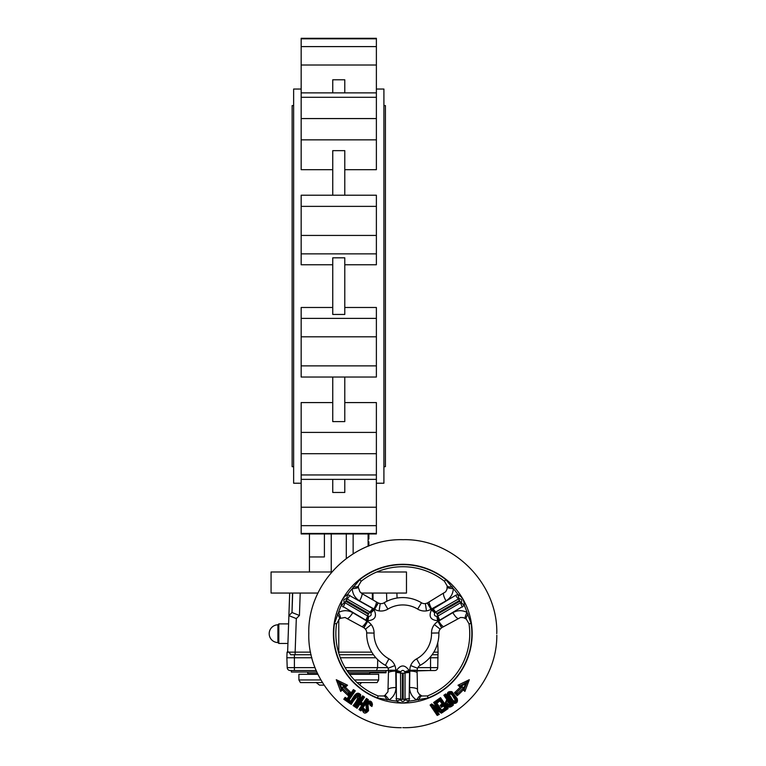 <?xml version="1.0" encoding="UTF-8"?>
<svg xmlns="http://www.w3.org/2000/svg" width="766" height="766" viewBox="0 0 766 766"><rect width="100%" height="100%" fill="white"/><g stroke="black" fill="none" stroke-linecap="round" stroke-linejoin="round"><path stroke-width="1.15" d="M447.603 696.524L447.478 696.351C446.607 692.694 448.081 691.143 451.911 691.669L457.197 698.582C458.145 702.125 456.708 703.734 452.907 703.399L447.603 696.524M452.208 701.79C455.263 703.121 456.67 702.135 456.431 698.831L452.447 693.153C449.412 691.813 448.005 692.79 448.215 696.083L452.208 701.79L448.225 696.093L447.478 696.351M449.364 694.561L449.575 695.337C451.327 696.754 453.146 703.207 455.358 700.076C453.616 698.487 452.007 692.378 449.364 694.561M449.403 695.068L448.847 695.566L448.79 694.465L450.667 693.163L451.892 693.709L455.703 699.147C456.153 700.698 455.54 701.589 453.845 701.809L448.972 695.758L448.79 694.465L448.809 695.48M448.847 695.566L448.79 694.465M452.955 701.407L453.625 701.78M453.855 701.809L454.544 701.723M455.349 701.225L455.837 700.536M455.962 700.047L455.799 699.291M455.713 699.157L451.375 693.278M449.489 693.546L448.828 694.36M367.91 708.406L367.69 710.714L365.985 712.064L363.18 710.657L363.065 709.297L363.113 710.494M363.055 709.373L362.203 709.354L362.519 708.473L360.91 710.886L358.976 709.584L361.715 705.496L359.809 704.203L357.071 708.291A135.62 11.366 -146 0 0 355.137 706.98L362.653 695.815L364.568 697.117L361.179 702.173L363.074 703.466L366.454 698.4L368.36 699.703L362.892 707.918L364.74 709.182C365.248 711.288 365.765 711.097 366.301 708.636L365.746 703.628M367.469 703.504L367.431 703.552C368.752 702.25 369.882 702.384 370.821 703.973L370.801 704.931L370.16 703.006L367.814 703.121M367.393 703.609L367.929 708.493M367.019 701.723C370.179 700.229 371.979 701.196 372.439 704.643L371.912 706.491L370.055 705.208L371.443 705.362L371.51 703.6C370.045 701.522 368.446 701.397 366.723 703.236L367.019 710.35L365.937 711.25L363.907 709.249C364.377 711.423 365.411 711.786 367.019 710.35L366.723 703.236L367.565 702.365M371.567 703.887L371.615 704.682M364.74 709.182L363.199 708.78L362.892 707.918M363.237 708.799L363.065 709.306M350.771 701.091L348.262 699.99L350.771 701.091C353.193 698.161 356.113 689.869 360.719 694.733C360.432 699.195 358.526 703.255 354.993 706.884L354.945 705.591L359.982 698.123C360.24 694.59 358.804 693.613 355.673 695.193L350.675 702.604L355.673 695.193M359.982 698.123L355.003 705.515L353.069 705.582C355.788 702.527 357.55 699.253 358.325 695.787C355.491 697.998 353.164 700.88 351.326 704.414A131.848 10.647 -146 0 0 349.813 703.399L343.8 699.253L345.121 697.319L347.18 698.688L353.404 689.592L355.309 690.855L349.095 699.971M350.311 701.369L349.813 703.399L351.02 702.834L350.254 702.317L351.096 702.882M354.993 706.884A138.684 11.911 -146 0 0 353.069 705.582M359.407 696.313L357.502 695.021L356.334 695.681L351.297 703.15L351.326 704.414M354.275 705.141L359.292 697.702C359.436 695.308 358.45 694.638 356.334 695.681L351.335 703.092M448.225 701.512L447.488 704.107L450.121 704.232L448.225 701.512L448.378 700.411L450.992 704.241C449.518 705.735 448.11 705.783 446.779 704.394C445.889 702.633 446.425 701.302 448.378 700.411L446.77 701.56M357.071 708.291L357.023 706.989L359.666 703.064L359.809 704.203M359.666 703.064L362.816 705.18L361.715 705.496M362.816 705.189L360.154 709.134L358.976 709.584M360.91 710.886L360.853 709.555L367.211 700.134L368.36 699.703M362.519 708.473L362.797 707.937M349.851 702.049L345.073 698.822L345.523 698.142L343.8 699.253M353.404 689.592L353.442 690.817L347.563 699.521L345.121 697.319M348.262 699.99L354.074 691.277L355.309 690.855M354.045 691.325L353.394 690.884M347.505 699.482L347.18 698.688M417.097 670.221L417.547 668.278A6.023 6.023 0 0 1 420.199 665.309A36.107 36.107 0 0 0 438.889 632.936A6.023 6.023 0 0 1 440.134 629.154L434.37 624.568A13.003 12.84 90.7 0 1 437.98 621.485L452.85 612.647C457.494 610.129 462.224 610.052 467.049 612.407L471.109 623.514A69.074 69.074 0 0 1 428.146 697.931L416.503 699.961C412.051 696.974 409.753 692.837 409.609 687.542L409.829 670.24L417.097 670.221A6.348 6.128 -22.5 0 0 417.087 670.585L417.547 691.564L419.203 694.197L421.922 695.988L427.371 695.959A66.948 66.948 0 0 0 469.012 623.821L466.312 619.091L463.42 617.635L460.529 617.482L441.896 627.603A6.348 6.128 -97.5 0 0 441.589 627.794L440.134 629.154M440 700.928L436.859 703.159L441.676 710.168L444.845 707.918L443.466 705.946L441.494 707.344L440.124 705.362L442.097 703.954L440 700.928L440.259 700.067L443.141 704.136L441.159 705.534L441.609 706.166L443.591 704.777L445.755 707.87L441.676 710.168L443.035 712.131L441.34 713.184L436.16 709.766L439.33 714.381L437.204 715.454L430.109 705.046L431.67 703.925L437.003 707.468L433.613 702.518L440.517 697.635L444.845 703.877L446.827 699.502L443.849 695.25A126.62 13.855 145 0 1 445.735 693.929L453.434 704.902C451.385 707.085 449.182 707.679 446.808 706.702L448.129 708.598L443.016 712.102M496.78 632.63L496.741 633.683C496.818 635.617 496.818 635.617 496.741 633.683C496.818 635.617 496.818 635.617 496.741 633.683M340.688 691.42L341.368 689.276L342.555 688.213L342.364 689.907L340.688 691.42L336.274 679.691L347.553 685.216L345.409 687.159L343.685 687.198L345.332 685.704L338.505 682.123L338.878 683.033M348.406 695.767L348.377 692.991L349.43 692.933A79.741 79.741 0 0 1 343.675 687.198L342.613 687.14L342.565 688.203A81.244 81.244 0 0 0 348.425 694.053L349.44 692.933L351.144 692.723L348.406 695.767A82.546 82.546 0 0 1 342.364 689.907M458.02 685.216L460.242 685.704L461.908 687.198L460.175 687.159L458.02 685.216L469.309 679.691L464.895 691.42L463.219 689.907A82.546 82.546 0 0 1 457.178 695.767L454.439 692.723L456.143 692.933L457.158 694.063A81.244 81.244 0 0 0 463.018 688.203L464.215 689.276L466.705 683.033M403.835 727.662L402.792 727.633M403.835 539.695L401.288 539.657C352.121 539.235 308.353 583.012 308.765 632.17M308.803 632.63L308.765 635.186C308.353 684.344 352.121 728.121 401.288 727.7M370.055 705.208C369.404 702.738 368.724 702.795 368.025 705.381L368.551 710.657C365.449 714.276 363.333 713.845 362.203 709.354M359.829 579.594A69.074 69.074 0 0 1 445.755 579.594L453.338 588.661C452.974 594.014 450.542 598.074 446.032 600.841L430.942 609.305A12.984 12.831 -152.7 0 1 426.47 610.895A13.386 13.386 0 0 1 417.671 609.094A28.735 28.735 0 0 0 387.912 609.094A13.386 13.386 0 0 1 379.113 610.895A13.003 12.84 150.7 0 1 374.641 609.305L359.551 600.841C355.041 598.083 352.609 594.023 352.245 588.661L359.829 579.594L361.15 581.25L358.392 585.961L358.306 587.292L359.886 591.764L362.059 593.66L377.973 602.842A6.348 6.128 142.5 0 0 378.299 603.024L380.204 603.598L379.113 610.895M455.674 595.287L457.972 594.483C462.214 596.915 464.34 600.592 464.33 605.485L439.799 620.106L437.702 620.709C430.53 620.067 428.453 616.467 431.469 609.928L455.674 595.287A6.77 1.743 60.1 0 0 458.394 598.993L435.72 612.063A2.585 0.67 -120 0 1 436.812 613.547L437.233 614.284L459.887 601.205L459.466 600.467L436.812 613.547M372.535 608.415L374.105 609.928C377.131 616.458 375.053 620.058 367.881 620.709L365.784 620.106L341.253 605.485C341.243 600.592 343.36 596.925 347.611 594.483L372.535 608.415A6.77 1.724 -60.2 0 1 369.863 612.063L347.19 598.993A2.585 0.67 -60 0 0 346.117 600.467L345.696 601.205L368.35 614.284L368.772 613.547L346.117 600.467M388.036 668.278A6.023 6.023 0 0 0 385.384 665.309A36.107 36.107 0 0 1 366.694 632.936A6.023 6.023 0 0 0 365.449 629.154L363.994 627.794A6.348 6.128 97.5 0 0 363.678 627.603L345.054 617.482L340.372 618.344L339.261 619.091L336.571 623.821L334.474 623.514L338.534 612.407C343.35 610.052 348.08 610.129 352.733 612.647L367.603 621.485A12.993 12.831 87.9 0 1 371.213 624.568A13.386 13.386 0 0 1 374.057 633.089A28.735 28.735 0 0 0 388.937 658.856A13.386 13.386 0 0 1 394.902 665.577A13.003 12.85 -149.6 0 1 395.754 670.24L395.974 687.542C395.83 692.828 393.533 696.964 389.08 699.961L377.437 697.931L378.213 695.959L383.661 695.988L384.858 695.404L387.95 691.784L388.496 670.585A6.348 6.128 22.5 0 0 388.486 670.221L388.036 668.278L394.902 665.577M388.486 670.221L395.754 670.24A37.237 37.237 0 0 0 396.568 670.394C400.714 664.505 404.86 664.505 409.015 670.394L409.542 672.519L409.149 701.072C404.917 703.523 400.675 703.523 396.434 701.072L396.194 671.121L396.568 670.394L400.81 671.782L400.58 672.558A2.164 2.097 8.6 0 0 400.532 673.008L400.704 699.933C402.093 702.029 403.481 702.029 404.879 699.933A6.77 1.57 22 0 1 409.149 701.072A67.686 67.686 0 0 0 416.503 699.961A7.526 1.35 -58.9 0 1 420.726 695.404M336.571 623.821A66.948 66.948 0 0 0 378.213 695.959M380.204 603.598A6.023 6.023 0 0 0 384.101 602.785A36.107 36.107 0 0 1 421.482 602.785A6.023 6.023 0 0 0 425.379 603.598L427.284 603.024A6.348 6.128 -142.5 0 0 427.61 602.842L445.697 591.764L446.999 589.188L447.181 585.961L444.433 581.25A66.948 66.948 0 0 0 361.15 581.25M365.449 629.154L371.213 624.568M363.994 627.794L367.603 621.485A37.237 37.237 0 0 1 367.881 620.709L368.8 616.343C371.022 616.103 371.682 614.954 370.782 612.915L370.227 612.331A6.77 1.752 -47.4 0 0 373.664 609.248A38.013 38.013 0 0 1 373.77 609.123A7.526 1.915 119.8 0 0 376.345 601.904M395.84 670.499A7.526 0.584 -177.3 0 0 388.496 670.585M363.678 627.603A7.526 0.584 -62.7 0 0 367.421 621.283M388.496 672.462A7.526 1.915 -0.2 0 1 396.032 671.093A38.013 38.013 0 0 0 396.194 671.121A6.77 1.752 12.6 0 1 400.58 672.558M362.05 626.665A7.526 1.915 -59.8 0 0 367.01 620.824A38.013 38.013 0 0 1 367.067 620.671A6.77 1.752 107.4 0 0 368.015 616.151L368.8 616.343M400.704 699.933A6.77 1.57 158 0 0 396.434 701.072A67.686 67.686 0 0 1 389.08 699.961A7.526 1.35 -121.1 0 0 384.858 695.404M340.372 618.344A7.526 1.35 -118.9 0 0 338.534 612.407A67.686 67.686 0 0 1 341.253 605.485A6.77 1.57 -38 0 0 344.365 602.354L367.603 615.969A2.164 2.097 111.4 0 0 368.015 616.151M387.06 699.99A7.526 1.858 -110.9 0 0 383.661 695.988M339.261 619.091A7.526 1.858 -129.1 0 0 337.5 614.14M358.306 587.292A7.526 1.35 178.9 0 1 352.245 588.661A67.686 67.686 0 0 0 347.611 594.483A6.77 1.57 98 0 1 346.452 598.744C343.944 598.897 343.254 600.104 344.365 602.354M377.973 602.842A7.526 0.584 122.7 0 1 374.373 609.248M353.231 586.9A7.526 1.858 9.1 0 0 358.392 585.961M378.299 603.024L374.641 609.305A37.237 37.237 0 0 0 374.105 609.928L370.782 612.915M452.352 586.9A7.526 1.858 170.9 0 1 447.181 585.961M465.211 618.344A7.526 1.35 118.9 0 1 467.049 612.407A67.686 67.686 0 0 0 464.33 605.485A6.77 1.57 -142 0 1 461.218 602.354C462.329 600.104 461.639 598.897 459.131 598.744A6.77 1.57 82 0 1 457.972 594.483A67.686 67.686 0 0 0 453.338 588.661A7.526 1.35 -178.9 0 1 447.277 587.292M425.379 603.598L426.47 610.895M427.284 603.024L430.942 609.305A37.237 37.237 0 0 1 431.469 609.928L434.801 612.915C433.891 614.954 434.552 616.103 436.783 616.343L437.568 616.151A6.77 1.752 72.6 0 0 438.516 620.671A38.013 38.013 0 0 1 438.564 620.824A7.526 1.915 -120.2 0 0 443.533 626.665M429.238 601.904A7.526 1.915 60.2 0 0 431.813 609.123A38.013 38.013 0 0 1 431.919 609.248A6.77 1.752 -132.6 0 0 435.356 612.331L434.801 612.915M431.21 609.248A7.526 0.584 -122.7 0 1 427.61 602.842M418.523 699.99A7.526 1.858 -69.1 0 1 421.922 695.988M466.312 619.091A7.526 1.858 -50.9 0 1 468.083 614.14M417.087 672.462A7.526 1.915 -179.8 0 0 409.551 671.093A38.013 38.013 0 0 1 409.389 671.121A6.77 1.752 167.4 0 0 404.994 672.558L404.774 671.782C403.452 669.972 402.131 669.972 400.81 671.782M409.743 670.499A7.526 0.584 -2.7 0 1 417.087 670.585M417.547 668.278L410.681 665.577A13.386 13.386 0 0 1 416.647 658.856L420.199 665.309M441.896 627.603A7.526 0.584 -117.3 0 1 438.152 621.283M441.589 627.794L437.98 621.485A37.237 37.237 0 0 0 437.702 620.709L436.783 616.343M410.681 665.577A12.984 12.831 147.4 0 0 409.829 670.24A37.237 37.237 0 0 1 409.015 670.394L404.774 671.782M430.109 705.046L431.21 705.409L437.003 713.682L431.239 705.438L431.785 705.055L439.722 710.025L431.785 705.055L431.67 703.925M433.613 702.518L434.743 702.91L439.722 710.025M435.442 702.499L434.782 702.958L435.442 702.499M437.003 713.682L437.396 714.745L438.382 714.056A1.714 0.948 64 0 1 437.96 713.596L433.365 707.028L441.254 712.035L441.858 711.652L435.423 702.47L435.49 701.177M435.509 701.196L437.099 702.288L440.259 700.067M436.668 701.666L439.703 699.55M448.129 708.598L446.942 708.167L440.469 698.927L440.517 697.635M446.875 708.081L443.035 710.762L442.576 710.101L442.997 712.102M442.001 705.888L441.494 707.344M441.159 705.534L440.124 705.362M453.434 704.902L452.218 704.481L445.716 695.202L445.735 693.929M446.243 700.947L447.909 699.751C445.544 700.947 444.941 702.642 446.118 704.844C447.957 706.779 449.968 706.625 452.16 704.404M450.963 705.247L450.284 705.725M449.182 706.233L448.646 706.3M448.541 706.309L446.932 705.725M446.808 706.702L445.697 705.342L445.956 704.586M445.534 703.609L445.458 703.083M445.735 701.646L446.166 701.024M443.849 695.25L445.056 695.662L447.909 699.751L446.827 699.502M447.191 704.873L448.129 705.39M448.713 705.476L449.336 705.352M446.339 703.485L446.779 704.394L447.488 704.107M445.764 695.269L445.103 695.739M449.355 692.684L449.996 692.416M450.111 692.387L450.762 692.32M452.361 693.029L456.431 698.831L457.197 698.582M456.622 699.157L456.785 699.684M456.795 699.731L456.795 700.239M455.138 702.345L454.602 702.546M356.391 706.463L357.071 706.913M362.653 695.815L362.701 697.108L356.343 706.539L355.137 706.98M363.333 697.625L360.125 702.393L363.381 697.548L362.663 697.165M366.454 698.4L366.521 699.693L363.266 704.519L360.125 702.393L361.179 702.173M367.211 700.134L366.483 699.751M360.891 709.498L360.221 709.038M363.381 697.548L364.568 697.117M363.266 704.519L363.074 703.466M371.443 705.362L371.912 706.491M366.723 703.236L366.234 702.748M371.615 704.72L372.439 704.643M445.697 705.342L444.845 703.877M450.992 704.241L450.121 704.232M437.089 702.298L436.84 703.159L435.509 701.216M443.141 704.136L442.097 703.954M445.707 707.908L444.845 707.918M443.591 704.777L443.466 705.946M439.684 709.996L437.003 707.468M441.858 711.652L443.035 712.131M441.254 712.035L441.34 713.184M433.365 707.028L436.16 709.766M437.396 714.745L437.204 715.454M438.382 714.056L439.33 714.381M463.018 688.203L462.961 687.14L464.196 689.256L467.078 682.123L460.28 685.733L461.879 687.169M461.151 685.273L460.28 685.733L462.961 687.14L461.908 687.198A79.741 79.741 0 0 1 456.143 692.933L457.206 692.991L457.178 695.767M463.028 688.213L463.219 689.907M464.215 689.276L464.895 691.42M463.899 687.983L465.604 683.751L469.309 679.691M341.023 688.347L341.387 689.256L341.684 687.983L344.001 685.896L339.98 683.751L341.684 687.983M336.274 679.691L338.505 682.123L341.387 689.256M344.001 685.896L347.553 685.216M338.505 682.123L339.98 683.751M291.836 612.685L288.897 615.625L292.009 612.513L292.507 593.056M372.4 599.625L372.353 593.056M373.004 593.056L373.042 599.998M388.324 670.537L388.496 671.294M347.4 671.294L348.147 671.294L348.147 670.537M378.576 672.041L378.576 672.797L386.016 672.797L386.016 672.041L347.917 672.041M385.26 672.797L385.26 672.041M379.333 672.797L379.333 672.041M378.576 672.797L378.251 672.041M378.347 672.797L378.347 672.041M378.251 672.797L377.188 672.797L377.188 672.041M377.379 672.797L377.379 672.041M377.188 672.797L375.464 672.797L375.464 672.041M375.752 672.797L375.752 672.041M375.464 672.797L373.109 672.797L373.109 672.041M373.492 672.797L373.492 672.041M373.109 672.797L370.17 672.797L370.17 672.041M370.629 672.797L370.629 672.041M319.575 685.13L323.922 685.13M357.061 682.573L377.14 682.573L378.643 679.969L354.419 679.969M320.944 679.969L298.903 679.969L298.903 674.3L317.986 674.3M322.467 682.573L300.406 682.573L298.903 679.969M371.759 652.134L338.438 652.134M310.584 652.134L289.127 652.134L295.14 652.134L295.14 654.738L311.149 654.738M289.682 593.056L287.633 651.751L289.108 652.105L290.63 654.738L294.393 654.738L294.393 657.755L311.886 657.755M288.897 615.625L296.308 618.593L295.14 652.134M287.633 651.751L287.633 651.751A0.756 0.756 0 0 0 287.049 652.46A0.756 0.756 0 0 1 287.633 651.751A0.756 0.756 0 0 0 287.049 652.46L286.867 657.755L294.393 657.755L294.393 667.636L315.104 667.636M287.049 652.46L289.108 652.105L290.63 654.738M377.686 659.631L377.581 667.636L376.46 670.537L388.496 670.537M417.853 667.636L430.549 667.636L430.549 670.537L417.087 670.537M430.549 670.537L434.724 670.537A3.007 3.007 0 0 0 437.731 667.636A3.007 3.007 0 0 1 434.724 670.537A3.007 3.007 0 0 0 437.731 667.636L437.97 654.738L432.12 654.738M346.902 670.537L376.46 670.537M316.291 670.537L294.393 670.537L294.393 667.636L287.212 667.636L286.867 657.755M316.942 672.041L291.377 672.041L291.377 670.537L290.218 670.537A3.007 3.007 0 0 1 287.212 667.636A3.007 3.007 0 0 0 290.218 670.537L294.393 670.537M369.049 674.3L369.806 673.553L349.009 673.553M317.631 673.553L307.74 673.553L308.497 674.3M269.192 633.683A8.876 8.876 0 0 0 277.914 642.559L278.814 643.459L278.814 623.897L277.914 624.797L277.914 642.559A8.876 8.876 0 0 1 269.192 633.683A8.876 8.876 0 0 1 277.914 624.797A8.876 8.876 0 0 0 269.192 633.683M417.087 670.92L429.046 670.537M378.643 679.969L378.643 674.3L349.574 674.3M433.824 652.134L438.075 652.134L437.74 642.741M294.393 654.738L295.14 654.738M317.986 593.056L292.689 593.056L292.009 612.513L299.429 615.471L296.308 618.593M373.463 654.738L339.242 654.738M437.98 654.738L438.075 652.134L437.98 654.738M386.169 670.537L386.016 672.041M429.707 657.755L438.075 657.755M340.315 657.755L375.876 657.755M376.767 571.991L406.478 571.991L406.478 593.056L361.169 593.056M292.689 593.056L271.068 593.056L271.068 571.991L331.812 571.991M293.637 105.584L292.133 105.584L292.133 466.676L293.637 466.676M383.91 105.584L385.413 105.584L385.413 466.676L383.91 466.676M376.384 89.038L383.91 89.038L383.91 483.222L376.384 483.222M332.75 169.679L301.162 169.679L301.162 38.3L376.384 38.3L376.384 169.679L344.786 169.679M332.75 264.777L301.162 264.777L301.162 195.225L376.384 195.225L376.384 264.777L344.786 264.777M376.384 365.889L301.162 365.889L301.162 377.035L376.384 377.035L376.384 307.482L344.786 307.482M368.111 546.273L368.111 533.959L376.384 533.959L376.384 402.581L344.786 402.581M301.162 89.038L293.637 89.038L293.637 483.222L301.162 483.222M332.75 402.581L301.162 402.581L301.162 533.959L309.435 533.959L309.435 571.991M332.75 307.482L301.162 307.482L301.162 365.889M309.435 556.949L324.401 556.949L324.401 533.959M353.145 533.959L353.145 553.818M368.111 533.959L309.435 533.959M346.299 533.959L346.299 558.51M331.247 533.959L331.247 571.991M344.786 377.035L344.786 421.606L332.75 421.606L332.75 377.035M344.786 314.443L332.75 314.443L332.75 257.816L344.786 257.816L344.786 314.443M344.786 195.225L344.786 150.653L332.75 150.653L332.75 195.225M344.786 92.887L344.786 79.788L332.75 79.788L332.75 92.887M344.786 479.372L344.786 492.471L332.75 492.471L332.75 479.372M368.867 545.986L368.867 541.782L368.111 541.782M368.867 541.897L368.111 541.897M368.111 539.005L368.867 539.005L368.867 533.959M368.867 534.371L368.111 534.371M368.867 538.058L368.111 538.058M434.37 624.568A13.386 13.386 0 0 0 431.526 633.089A28.735 28.735 0 0 1 416.647 658.856M350.857 701.417L350.254 702.317M472.172 633.683A69.38 69.38 0 0 0 368.101 573.59A69.38 69.38 0 0 0 368.101 693.766A69.38 69.38 0 0 0 472.172 633.683M351.144 692.723A78.438 78.438 0 0 1 345.409 687.159M460.175 687.159A78.438 78.438 0 0 1 454.439 692.723M334.474 623.514A69.074 69.074 0 0 0 377.437 697.931M366.694 632.936L374.057 633.089M385.384 665.309L388.937 658.856M395.974 687.542A7.526 1.934 179.9 0 0 388.496 688.96M347.774 618.421A7.526 1.934 -59.9 0 0 352.733 612.647M362.059 593.66A7.526 1.934 119.9 0 1 359.551 600.841M445.755 579.594L444.433 581.25M384.101 602.785L387.912 609.094M421.482 602.785L417.671 609.094M446.032 600.841A7.526 1.934 -119.9 0 1 443.514 593.66M427.371 695.959L428.146 697.931M469.012 623.821L471.109 623.514M409.609 687.542A7.526 1.934 0.1 0 1 417.087 688.96M452.85 612.647A7.526 1.934 59.9 0 0 457.809 618.421M431.526 633.089L438.889 632.936M403.213 699.358L403.213 673.199L402.37 673.199L402.37 699.358L403.213 699.358A2.585 0.67 180 0 0 405.032 699.167L405.042 673.008A2.585 0.67 -0 0 1 403.213 673.199M396.041 672.519A6.77 1.724 179.8 0 1 400.532 673.008A2.585 0.67 180 0 0 402.37 673.199M402.37 699.358A2.585 0.67 -0 0 1 400.551 699.167A6.77 1.743 179.9 0 0 395.984 698.678M404.879 699.933L405.032 699.167A6.77 1.743 0.1 0 1 409.599 698.678M409.542 672.519A6.77 1.724 -179.8 0 0 405.042 673.008A2.164 2.097 -8.6 0 0 404.994 672.558M368.35 614.284A2.585 0.67 -60 0 0 367.603 615.969A6.77 1.724 -59.8 0 1 365.784 620.106M343.101 607.074A6.77 1.743 -59.9 0 0 344.959 602.871A2.585 0.67 120 0 1 345.696 601.205M370.227 612.331A2.164 2.097 128.6 0 0 369.863 612.063A2.585 0.67 120 0 0 368.772 613.547M349.909 595.287A6.77 1.743 119.9 0 1 347.19 598.993L346.452 598.744M437.568 616.151A2.164 2.097 -111.4 0 0 437.98 615.969L461.218 602.354M437.233 614.284A2.585 0.67 -120 0 1 437.98 615.969A6.77 1.724 -120.2 0 0 439.799 620.106M433.049 608.415A6.77 1.724 -119.8 0 0 435.72 612.063A2.164 2.097 -128.6 0 0 435.356 612.331M459.887 601.205A2.585 0.67 -120 0 1 460.625 602.871A6.77 1.743 -120.1 0 0 462.482 607.074M459.131 598.744L458.394 598.993A2.585 0.67 -120 0 1 459.466 600.467M465.604 683.751L461.582 685.896M338.773 653.283L338.773 619.531M345.093 667.636L387.72 667.636M430.549 656.768L430.549 667.636L437.731 667.636M290.218 670.537A3.007 3.007 0 0 1 287.212 667.636M300.205 593.056L299.429 615.471M376.384 533.442L301.162 533.442M376.384 474.968L301.162 474.968M376.384 432.417L301.162 432.417M376.384 453.692L301.162 453.692M376.384 318.397L301.162 318.397M376.384 336.82L301.162 336.82M376.384 253.862L301.162 253.862M376.384 235.44L301.162 235.44M376.384 206.37L301.162 206.37M376.384 139.852L301.162 139.852M376.384 118.567L301.162 118.567M376.384 97.292L301.162 97.292M376.384 65.024L301.162 65.024M376.384 46.602L301.162 46.602M376.384 38.817L301.162 38.817M376.384 525.658L301.162 525.658M376.384 507.236L301.162 507.236M496.808 632.17C497.23 583.012 453.462 539.235 404.295 539.657M496.808 635.186C497.23 684.344 453.462 728.121 404.295 727.7M316.032 682.429L319.499 685.13M361.475 682.573L359.56 684.804M307.74 672.041L307.74 673.553M369.806 672.041L369.806 673.553M277.914 624.797L278.814 623.897L288.6 623.897M287.92 643.459L278.814 643.459M386.533 593.056L386.83 601.291M396.893 593.056L397.066 598.026M376.384 479.372L301.162 479.372M376.384 92.887L301.162 92.887M376.384 38.3L301.162 38.3"/></g></svg>
